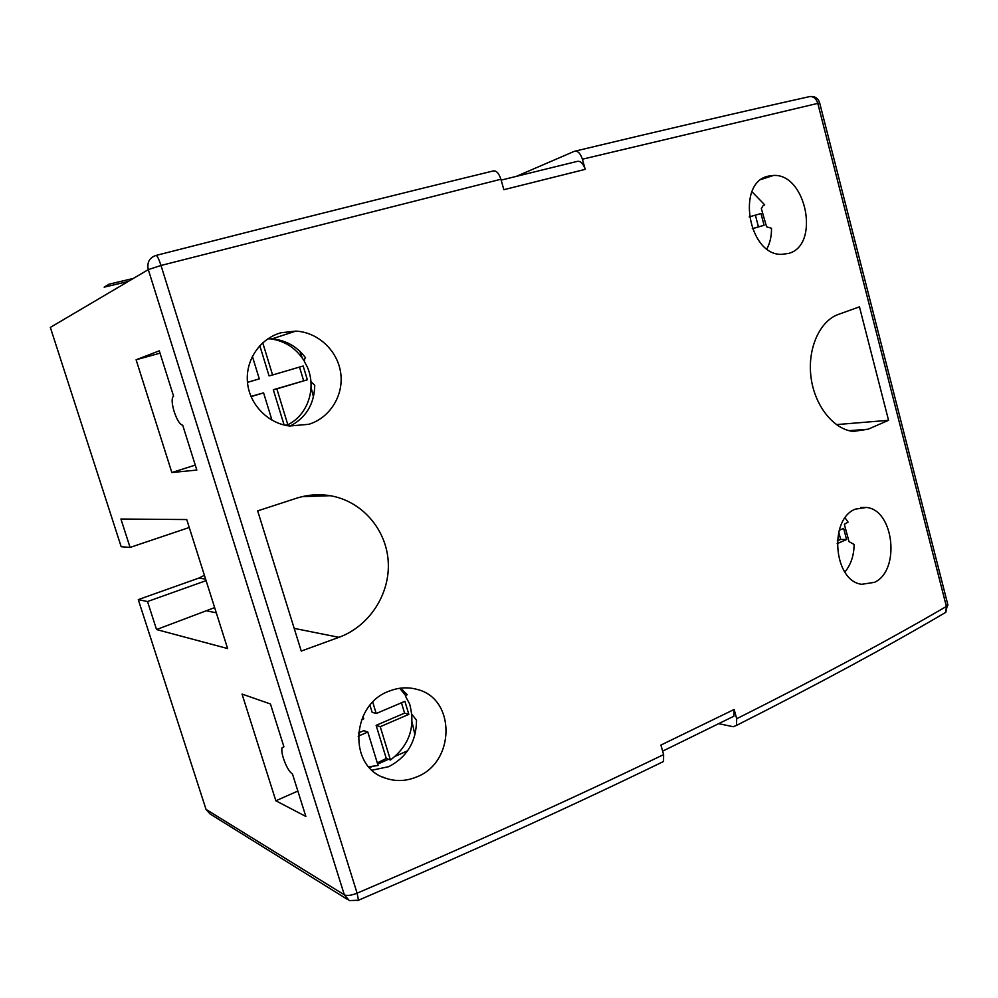 <?xml version="1.0" encoding="UTF-8"?>
<svg xmlns="http://www.w3.org/2000/svg" width="998" height="998" viewBox="0 0 998 998"><rect width="100%" height="100%" fill="white"/><g stroke="black" fill="none" stroke-linecap="round" stroke-linejoin="round"><path stroke-width="1.5" d="M407.621 750.783L395.532 756.16M388.484 759.291L377.656 764.094M372.067 766.576L369.584 767.687M414.943 734.877L412.087 722.09M404.028 693.236L403.105 690.329M313.472 396.954L311.039 387.411M302.157 357.808L299.949 351.358M377.294 762.909L386.276 758.468L390.443 760.014C409.38 745.431 415.767 726.719 409.604 703.889L405.525 696.292L407.159 694.633L400.497 688.171M368.749 766.751L378.092 765.503L367.813 732.045L358.157 736.212M270.221 338.821C284.904 340.792 296.294 348.252 304.378 361.214M267.813 338.846L271.967 338.896C285.765 340.106 296.98 346.418 305.575 357.82L304.602 358.694L304.415 361.6L307.197 366.765C316.753 388.035 307.895 414.968 287.836 424.761L276.858 388.908L307.347 379.776L303.167 365.992L272.591 374.974L262.748 342.801M285.041 425.223L287.836 424.761M283.42 758.368C281.91 753.428 281.461 749.91 282.097 747.801L283.931 746.828L270.446 703.977L242.04 694.072L275.847 800.77L305.85 816.451L292.514 774.099C289.27 771.828 286.239 766.576 283.42 758.368M174.176 411.675C172.13 404.814 171.644 399.973 172.704 397.142L173.602 396.268L159.293 350.834L136.102 359.767L171.843 472.528L196.831 470.07L182.696 425.185C179.939 424.699 177.108 420.195 174.176 411.675M411.937 714.406L416.528 720.232C416.316 741.589 407.059 757.07 388.746 766.676L372.117 770.182M416.166 777.13C405.899 781.259 395.695 781.621 385.552 778.19C347.641 767.025 351.022 703.627 389.906 690.865C399.1 687.397 408.17 686.923 417.114 689.418C456.123 698.612 455.45 762.896 416.166 777.13M308.794 424.3L289.62 426.009C268.075 423.526 249.463 404.614 247.467 382.334C245.358 360.041 260.054 338.584 280.937 332.771L295.782 331.111C318.088 332.197 337.711 350.697 340.717 373.065C343.861 395.345 329.989 417.838 308.794 424.3M874.398 582.358L861.785 584.292C833.667 581.323 828.527 519.347 855.286 509.155L866.414 507.458C893.983 509.729 900.683 570.731 874.398 582.358M338.958 637.323C369.547 626.17 390.268 593.872 388.222 561.537C386.313 529.165 361.8 500.971 330.176 495.707C318.811 493.848 307.496 494.709 296.256 498.314L257.671 510.876L301.246 651.07L338.958 637.323L294.185 628.378M736.699 718.735C818.747 677.542 888.644 640.117 946.391 606.46L817.799 103.38L582.408 159.206L585.202 169.361L503.865 189.695L500.909 179.241L160.99 265.468L357.097 893.185C471.68 844.171 573.85 797.976 663.608 754.6L660.913 745.082L734.141 709.466L736.699 718.735L736.474 725.421L733.243 726.731L718.847 723.7M788.52 253.43L781.733 254.353C748.363 255.787 735.763 182.434 768.335 176.135L773.487 175.448C806.459 173.427 820.331 245.608 788.52 253.43M362.973 716.315L363.746 718.834L361.501 719.783M251.034 396.63L263.597 392.875L271.992 420.208M252.369 356.348L259.293 378.878L247.467 382.359M357.795 900.595L358.519 900.221C472.453 851.219 574.137 804.974 663.545 761.474L663.608 754.6M582.408 159.206C580.374 153.181 577.68 150.561 574.299 151.322L516.403 176.347M347.304 899.335L210.054 813.944L206.025 809.378L138.273 599.636L143.812 597.665M133.37 278.417L109.019 284.193L104.154 287.162L128.28 281.436M189.258 527.493L130.077 547.428L121.182 546.717L50.337 327.406L148.303 269.622L344.335 894.832L349.312 900.595L358.519 900.221L357.097 893.185C351.284 895.468 347.03 896.017 344.335 894.832L206.025 809.378M130.077 547.428L120.92 519.022L186.738 519.559L227.619 648.55L156.549 629.551L147.517 601.532L138.273 599.636M204.415 575.322L198.677 578.154L143.799 597.627M147.517 601.532L206.099 580.636M297.853 791.065L275.847 800.77M195.271 465.105L171.843 472.528M160.029 353.167L136.102 359.767M766.926 248.826C770.119 242.714 771.641 235.865 771.491 228.255L766.614 226.833L761.337 208.657L762.934 205.838L764.693 204.852L751.993 191.753M859.453 306.848L838.382 314.42C819.957 320.795 807.357 348.252 810.962 376.857C814.405 405.55 833.542 429.402 853.203 431.435L868.048 429.24L888.557 420.308L859.453 306.848M836.361 424.612L888.557 420.308M214.645 607.607L156.549 629.551M845.131 517.9L848.088 522.129L844.345 524.299L849.024 541.64L854.101 544.446C854.039 555.287 850.957 564.506 844.882 572.104M310.902 381.61L314.744 385.315C314.308 404.053 306.112 417.638 290.144 426.071M837.147 543.673L846.578 539.544L843.647 528.404L839.193 530.325M405.525 695.431L399.736 688.271M390.443 760.014L380.238 726.694L408.843 714.368L404.889 701.32L376.209 713.52L372.765 702.255M156.224 255.388C281.523 223.315 393.798 195.184 493.012 171.007C496.168 170.284 498.8 173.028 500.909 179.241M538.246 170.957L577.094 161.427C580.474 160.69 583.169 163.335 585.202 169.361M734.141 709.466L733.904 716.202L662.635 751.157M752.305 228.729L764.081 225.286L761 213.547L749.211 216.928L761 213.547M752.28 228.679L758.468 226.87L755.399 215.194M758.468 226.87L764.081 225.286M837.285 540.904L840.665 539.419L846.578 539.544M840.665 539.419L838.719 532.034M284.106 424.998L273.302 389.731L307.347 379.776M273.302 389.731L276.858 388.908M250.947 396.418L263.597 392.875M272.591 374.974L269.061 375.897L259.804 345.695M303.629 380.662L299.5 367.064M386.276 758.468L376.121 725.346L404.589 713.121L408.843 714.368M376.121 725.346L380.238 726.694M358.369 732.981L363.759 730.673L367.813 732.045M376.209 713.52L372.117 712.273L369.984 705.324M404.589 713.121L401.446 702.779M501.158 180.114L537.348 171.182M941.738 614.693L945.78 612.335L946.391 606.46L947.95 605.137L819.695 103.031L817.799 103.38C815.965 98.016 812.896 95.833 808.58 96.831C743.685 111.277 665.928 129.366 575.31 151.085M205.6 579.077L198.677 578.154M155.9 255.463C149.351 257.796 146.818 262.524 148.303 269.622L160.99 265.468C158.719 258.594 157.023 255.263 155.9 255.463M849.086 430.674L868.048 429.24M207.16 610.976L216.292 612.809M819.77 103.305L819.695 103.031C818.31 98.465 815.279 96.282 810.588 96.482M947.651 603.965L945.78 612.335C888.033 646.342 818.273 684.042 736.474 725.421M385.552 778.19L382.571 776.993M773.487 175.448L761.561 179.341M302.269 496.642L330.176 495.707M866.414 507.458L860.575 507.495M295.782 331.111L271.967 338.896M417.114 689.418L414.582 688.77"/></g></svg>
